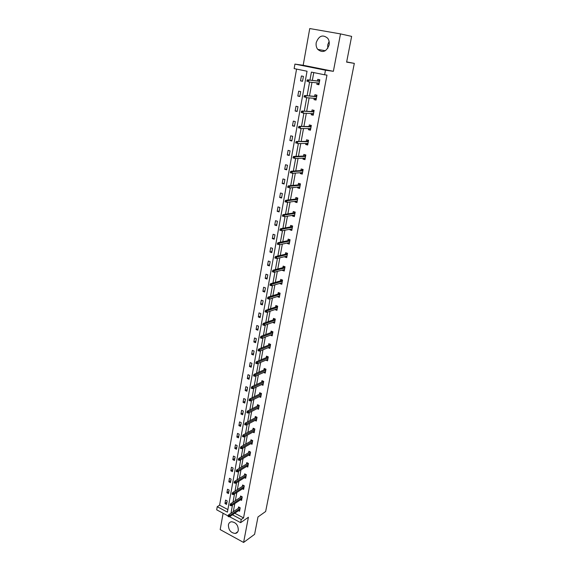<?xml version="1.0" encoding="UTF-8"?>
<svg xmlns="http://www.w3.org/2000/svg" width="571" height="571" viewBox="0 0 571 571"><rect width="100%" height="100%" fill="white"/><g stroke="black" fill="none" stroke-linecap="round" stroke-linejoin="round"><path stroke-width="0.86" d="M327.768 48.335L327.733 44.816L329.11 41.426M329.117 44.952C326.455 51.768 322.658 53.246 317.719 49.37C316.305 47.464 315.813 45.209 316.227 42.597C318.904 35.666 322.743 34.224 327.747 38.278C329.082 40.177 329.538 42.397 329.117 44.952M238.314 530.309C237.929 532.086 236.951 533.136 235.373 533.45C230.834 532.964 228.514 530.124 228.4 524.927C228.785 523.093 229.806 522.037 231.455 521.751C235.944 522.315 238.235 525.163 238.314 530.309M223.104 513.265L220.185 529.602L243.603 542.45L248.406 517.233L240.648 522.665L229.578 516.734M340.502 33.903L309.746 28.55L303.18 65.272L333.378 71.311L340.502 33.903L351.636 36.38L346.618 62.125L354.32 63.374L265.651 511.495L257.985 516.948L254.602 534.32L243.603 542.45M228.129 515.956L216.68 509.824L217.23 506.698L227.415 512.13L307.041 71.225L294.144 68.599L294.929 64.102L325.47 70.212L324.613 74.794L311.402 72.11L309.946 80.118M296.563 69.091L219.599 505.178L217.23 506.698M303.18 65.272L294.929 64.102M354.32 63.374L346.661 61.911M316.305 98.662L315.535 98.498L315.306 99.711L313.993 99.611L316.041 100.068L316.955 95.171L314.899 94.729L314.6 96.335M313.993 99.611L314.236 98.305M309.946 128.596L309.732 129.724L308.419 129.71L310.438 130.202L311.323 125.42L309.304 124.935L309.011 126.526M308.419 129.71L308.633 128.582M304.464 158.103L304.286 159.059L302.973 159.123L304.957 159.652L305.828 154.977L303.836 154.456L303.544 156.04M302.973 159.123L303.151 158.167M299.104 186.945L298.961 187.738L297.648 187.88L299.604 188.437L300.453 183.869L298.49 183.312L298.205 184.883M297.648 187.88L297.791 187.088M293.872 215.146L293.751 215.781L292.438 215.995L294.365 216.58L295.2 212.112L293.266 211.527L292.98 213.083M292.438 215.995L292.559 215.36M288.748 242.732L288.655 243.21L287.349 243.489L289.247 244.11L290.061 239.734L288.155 239.121L287.87 240.669M287.349 243.489L287.434 243.01M283.737 269.705L282.367 270.39L284.237 271.032L285.036 266.757L283.159 266.115L282.873 267.649M278.834 296.106L277.492 296.706L279.34 297.384L280.118 293.201L278.263 292.53L277.984 294.051M274.037 321.937L272.717 322.472L274.537 323.172L275.301 319.075L273.48 318.375L273.195 319.888M268.12 347.718L269.847 348.41L270.59 344.406L268.791 343.685L268.513 345.184M263.674 372.463L265.244 373.127L265.979 369.201L264.202 368.459L263.923 369.951M259.291 396.702L260.74 397.337L261.461 393.49L259.705 392.727L259.434 394.204M254.987 420.434L256.329 421.048L257.036 417.28L255.308 416.495L255.03 417.965M250.762 443.688L252.011 444.281L252.696 440.591L250.99 439.784L250.719 441.24M246.608 466.471L247.778 467.049L248.449 463.431L246.765 462.61L246.494 464.052M242.525 488.805L243.624 489.368L244.281 485.821L242.625 484.979L242.354 486.413M238.514 510.702L239.556 511.245L240.198 507.769L238.557 506.905L238.293 508.333M313.772 72.588L312.344 80.39M311.987 82.338L309.496 95.921M309.132 97.912L306.684 111.266M306.313 113.301L303.908 126.441M303.522 128.511L301.16 141.43M300.767 143.542L298.44 156.254M298.048 158.41L295.757 170.907M295.357 173.099L293.101 185.397M292.695 187.616L290.475 199.714M290.061 201.977L287.884 213.875M287.463 216.173L285.314 227.879M284.893 230.206L282.781 241.726M282.345 244.088L280.268 255.423M279.833 257.814L277.791 268.97M277.342 271.389L275.336 282.36M274.887 284.815L272.909 295.614M272.453 298.098L270.504 308.718M270.047 311.231L268.127 321.687M267.663 324.228L265.779 334.513M265.308 337.076L263.452 347.204M262.981 349.795L261.154 359.759M260.676 362.378L258.877 372.185M258.392 374.826L256.622 384.476M256.136 387.145L254.395 396.645M253.902 399.336L252.189 408.686M251.69 411.398L250.005 420.599M249.506 423.332L247.843 432.39M247.336 435.152L245.701 444.067M245.195 446.843L243.589 455.622M243.075 458.42L241.49 467.057M240.976 469.876L239.42 478.377M238.899 481.217L237.365 489.59M236.837 492.445L235.331 500.688M234.802 503.565L233.318 511.673M234.76 513.236L243.546 517.897L326.969 75.101L324.613 74.794M240.512 499.811L241.576 500.36L242.232 496.849L240.584 495.999L240.312 497.427M244.552 477.699L245.687 478.262L246.358 474.687L244.681 473.851L244.417 475.293M248.67 455.137L249.884 455.722L250.562 452.068L248.87 451.254L248.599 452.703M252.867 432.119L254.159 432.725L254.852 428.999L253.139 428.2L252.867 429.663M257.136 408.629L258.527 409.257L259.234 405.446L257.492 404.675L257.221 406.145M261.475 384.647L262.981 385.297L263.709 381.414L261.946 380.657L261.668 382.142M265.886 360.158L267.535 360.836L268.27 356.868L266.486 356.14L266.207 357.632M270.376 335.148L272.181 335.855L272.931 331.808L271.118 331.101L270.84 332.608M276.421 309.089L275.094 309.66L276.928 310.346L277.699 306.206L275.857 305.521L275.579 307.041M281.275 282.98L279.911 283.623L281.774 284.279L282.559 280.047L280.696 279.397L280.411 280.925M286.228 256.293L284.843 257.014L286.728 257.642L287.534 253.324L285.643 252.696L285.357 254.231M284.843 257.014L284.915 256.607M291.296 229.014L291.189 229.571L289.882 229.813L291.795 230.42L292.616 226.002L290.696 225.402L290.411 226.951M289.882 229.813L289.982 229.256M296.47 201.128L296.342 201.841L295.029 202.013L296.97 202.584L297.812 198.066L295.864 197.502L295.578 199.065M295.029 202.013L295.164 201.299M301.766 172.606L301.609 173.484L300.296 173.584L302.266 174.126L303.122 169.501L301.153 168.966L300.86 170.543M300.296 173.584L300.453 172.706M307.191 143.435L306.991 144.477L305.678 144.506L307.683 145.013L308.561 140.28L306.556 139.781L306.263 141.365M305.678 144.506L305.87 143.457M313.493 113.779L312.73 113.6L312.501 114.807L311.188 114.75L313.222 115.221L314.121 110.381L312.087 109.918L311.787 111.516M311.188 114.75L311.416 113.529M319.146 83.373L318.375 83.209L318.147 84.444L316.826 84.301L318.896 84.736L319.817 79.783L317.747 79.355L317.447 80.968M316.826 84.301L317.091 82.895M243.546 517.897L241.24 519.503L240.648 522.665M333.378 71.311L325.47 70.212M232.433 514.806L241.24 519.503M309.589 82.074L307.098 95.728M306.734 97.727L304.286 111.152M303.915 113.194L301.509 126.398M301.131 128.482L298.761 141.465M298.376 143.585L296.042 156.354M295.65 158.517L293.358 171.079M292.959 173.277L290.71 185.632M290.304 187.866L288.084 200.021M287.67 202.291L285.493 214.246M285.072 216.552L282.923 228.314M282.502 230.655L280.39 242.225M279.961 244.595L277.884 255.979M277.442 258.385L275.4 269.583M274.958 272.017L272.952 283.038M272.503 285.5L270.526 296.342M270.069 298.84L268.127 309.511M267.663 312.03L265.751 322.529M265.287 325.077L263.402 335.405M262.931 337.982L261.083 348.153M260.604 350.751L258.784 360.758M258.306 363.384L256.507 373.234M256.022 375.882L254.259 385.575M253.767 388.251L252.032 397.787M251.54 400.485L249.827 409.871M249.334 412.597L247.65 421.833M247.15 424.581L245.487 433.675M244.988 436.437L243.353 445.387M242.846 448.178L241.24 456.986M240.726 459.798L239.149 468.463M238.628 471.296L237.072 479.826M236.558 482.673L235.024 491.074M234.503 493.944L232.997 502.216M232.468 505.099L230.984 513.236M219.599 505.178L227.872 509.575M303.422 76.386L302.544 81.289L300.524 80.861L301.402 75.964L303.422 76.386M300.689 91.624L299.818 96.47L297.812 96.028L298.683 91.189L300.689 91.624M297.983 106.691L297.12 111.481L295.136 111.017L295.992 106.235L297.983 106.691M295.307 121.58L294.458 126.319L292.488 125.841L293.33 121.109L295.307 121.58M292.666 136.305L291.824 140.987L289.868 140.495L290.703 135.812L292.666 136.305M290.054 150.858L289.219 155.49L287.277 154.977L288.105 150.351L290.054 150.858M287.463 165.255L286.642 169.837L284.715 169.309L285.529 164.734L287.463 165.255M284.908 179.487L284.094 184.019L282.181 183.469L282.988 178.951L284.908 179.487M282.381 193.569L281.574 198.044L279.676 197.48L280.475 193.012L282.381 193.569M279.883 207.487L279.083 211.92L277.199 211.341L277.991 206.916L279.883 207.487M277.406 221.255L276.621 225.638L274.751 225.045L275.529 220.67L277.406 221.255M274.965 234.874L274.187 239.206L272.324 238.599L273.102 234.274L274.965 234.874M272.545 248.342L271.775 252.632L269.926 252.011L270.69 247.728L272.545 248.342M270.154 261.668L269.391 265.908L267.556 265.279L268.313 261.04L270.154 261.668M267.785 274.851L267.028 279.048L265.208 278.398L265.958 274.208L267.785 274.851M265.444 287.891L264.694 292.045L262.888 291.381L263.631 287.234L265.444 287.891M263.124 300.796L262.389 304.9L260.59 304.229L261.325 300.125L263.124 300.796M260.833 313.565L260.105 317.626L258.32 316.941L259.041 312.879L260.833 313.565M258.563 326.198L257.842 330.216L256.072 329.517L256.786 325.506L258.563 326.198M256.322 338.696L255.601 342.679L253.845 341.965L254.552 337.989L256.322 338.696M254.095 351.065L253.388 355.005L251.64 354.284L252.346 350.351L254.095 351.065M251.897 363.313L251.197 367.21L249.463 366.475L250.155 362.585L251.897 363.313M249.72 375.425L249.027 379.287L247.307 378.544L247.992 374.69L249.72 375.425M247.571 387.423L246.886 391.242L245.166 390.485L245.851 386.674L247.571 387.423M245.437 399.293L244.759 403.076L243.053 402.305L243.731 398.529L245.437 399.293M243.325 411.041L242.654 414.789L240.962 414.011L241.633 410.271L243.325 411.041M241.24 422.676L240.569 426.38L238.892 425.595L239.556 421.898L241.24 422.676M239.17 434.196L238.514 437.857L236.844 437.065L237.5 433.403L239.17 434.196M237.122 445.594L236.473 449.22L234.809 448.421L235.459 444.795L237.122 445.594M235.095 456.879L234.453 460.476L232.804 459.662L233.446 456.072L235.095 456.879M233.089 468.056L232.447 471.617L230.812 470.797L231.448 467.235L233.089 468.056M231.098 479.126L230.47 482.645L228.843 481.817L229.471 478.298L231.098 479.126M229.135 490.082L228.507 493.572L226.887 492.73L227.515 489.247L229.135 490.082M227.187 500.931L226.566 504.386L224.96 503.543L225.574 500.089L227.187 500.931M226.944 502.252L224.96 503.543M228.885 491.474L226.887 492.73M230.834 480.596L228.843 481.817M232.811 469.605L230.812 470.797M234.802 458.506L232.804 459.662M236.815 447.3L234.809 448.421M238.849 435.98L236.844 437.065M240.905 424.546L238.892 425.595M242.975 412.997L240.962 414.011M245.073 401.334L243.053 402.305M247.186 389.55L245.166 390.485M249.327 377.645L247.307 378.544M251.483 365.618L249.463 366.475M253.667 353.47L251.64 354.284M255.872 341.194L253.845 341.965M258.099 328.789L256.072 329.517M260.347 316.255L258.32 316.941M262.624 303.586L260.59 304.229M264.923 290.789L262.888 291.381M267.249 277.849L265.208 278.398M269.598 264.773L267.556 265.279M271.967 251.554L269.926 252.011M274.365 238.2L272.324 238.599M276.792 224.689L274.751 225.045M279.24 211.042L277.199 211.341M281.724 197.238L279.676 197.48M284.23 183.277L282.181 183.469M286.763 169.166L284.715 169.309M289.326 154.898L287.277 154.977M291.917 140.466L289.868 140.495M294.536 125.877L292.488 125.841M297.191 111.117L295.136 111.017M299.868 96.192L297.812 96.028M302.58 81.089L300.524 80.861M239.799 509.832L229.549 516.755L229.778 515.485L240.048 508.568M228.835 516.048L228.172 515.692L228.043 516.398L228.707 516.755L228.835 516.048L229.778 515.485L228.586 514.849L239.606 507.455M228.586 514.849L228.172 515.692M228.707 516.755L229.549 516.755M241.654 496.556L230.591 503.786L231.79 504.414L242.083 497.669M230.848 504.971L230.184 504.614L230.049 505.328L230.72 505.685L230.848 504.971L231.79 504.414L231.562 505.699L241.847 498.933M230.591 503.786L230.184 504.614M230.72 505.685L231.562 505.699M243.731 485.543L232.618 492.609L233.825 493.23L244.131 486.656M232.882 493.779L232.211 493.43L232.076 494.151L232.747 494.5L232.882 493.779L233.825 493.23L233.589 494.529L243.888 487.934M232.618 492.609L232.211 493.43M232.747 494.5L233.589 494.529M245.823 474.415L234.667 481.317L235.88 481.938L246.194 475.536M234.931 482.474L234.253 482.131L234.124 482.859L234.802 483.202L234.931 482.474L235.88 481.938L235.645 483.244L245.958 476.821M234.667 481.317L234.253 482.131M234.802 483.202L235.645 483.244M248.442 463.466L247.914 463.202L236.737 469.912L237.957 470.525L248.285 464.302M237.008 471.061L236.323 470.718L236.194 471.453L236.872 471.796L237.008 471.061L237.957 470.525L237.714 471.846L248.042 465.601M236.737 469.912L236.323 470.718M236.872 471.796L237.714 471.846M250.548 452.139L250.019 451.882L238.821 458.392L240.056 458.991L250.398 452.96M239.099 459.527L238.414 459.184L238.278 459.926L238.964 460.269L239.099 459.527L240.056 458.991L239.813 460.333L250.155 454.273M238.821 458.392L238.414 459.184M238.964 460.269L239.813 460.333M252.675 440.698L252.139 440.441L240.933 446.75L242.175 447.35L252.532 441.497M241.219 447.871L240.527 447.536L240.391 448.285L241.076 448.62L241.219 447.871L242.175 447.35L241.933 448.699L252.282 442.825M240.933 446.75L240.527 447.536M241.076 448.62L241.933 448.699M254.83 429.142L254.288 428.892L243.068 434.988L244.317 435.58L254.68 429.92M243.353 436.094L242.661 435.766L242.525 436.522L243.217 436.851L243.353 436.094L244.317 435.58L244.067 436.943L254.43 431.262M243.068 434.988L242.661 435.766M243.217 436.851L244.067 436.943M257 417.465L256.458 417.215L245.223 423.104L246.479 423.689L256.857 418.229M245.516 424.196L244.816 423.875L244.674 424.638L245.373 424.96L245.516 424.196L246.479 423.689L246.229 425.067L256.607 419.578M245.223 423.104L244.816 423.875M245.373 424.96L246.229 425.067M259.191 405.674L258.649 405.424L247.4 411.099L248.663 411.67L259.056 406.409M247.7 412.176L246.993 411.855L246.85 412.626L247.557 412.947L247.7 412.176L248.663 411.67L248.414 413.061L258.799 407.78M247.4 411.099L246.993 411.855M247.557 412.947L248.414 413.061M260.59 396.067L260.947 396.224M260.804 393.205L260.733 393.576M261.411 393.754L260.861 393.512L249.598 398.965L250.876 399.529L261.275 394.475M249.905 400.021L249.192 399.707L249.056 400.492L249.763 400.806L249.905 400.021L250.876 399.529L250.619 400.935L261.018 395.86M249.598 398.965L249.192 399.707M249.763 400.806L250.619 400.935M262.774 384.04L263.181 384.212M263.045 381.128L262.967 381.535M263.652 381.713L263.095 381.478L251.825 386.703L253.11 387.259L263.517 382.413M252.132 387.745L251.418 387.438L251.276 388.223L251.989 388.537L252.132 387.745L253.11 387.259L252.846 388.68L263.26 383.812M251.825 386.703L251.418 387.438M251.989 388.537L252.846 388.68M264.973 371.885L265.444 372.085M265.308 368.923L265.23 369.373M265.915 369.551L265.358 369.316L254.074 374.312L255.365 374.862L265.786 370.229M254.388 375.34L253.667 375.033L253.524 375.832L254.238 376.139L254.388 375.34L255.365 374.862L255.101 376.296L265.522 371.642M254.074 374.312L253.667 375.033M254.238 376.139L255.101 376.296M265.322 368.93L265.358 369.316M267.192 359.602L267.72 359.823M267.599 356.597L267.506 357.082M268.199 357.26L267.635 357.032L256.343 361.786L257.642 362.328L268.077 357.91M256.665 362.799L255.936 362.492L255.794 363.306L256.515 363.606L256.665 362.799L257.642 362.328L257.378 363.777L267.813 359.337M256.343 361.786L255.936 362.492M256.515 363.606L257.378 363.777M267.606 356.597L267.635 357.032M269.426 347.197L270.026 347.432M269.912 344.135L270.583 344.434M270.511 344.841L269.912 344.17L269.819 344.663M269.947 344.613L258.642 349.124L259.948 349.659L270.39 345.469M258.963 350.123L258.235 349.823L258.085 350.637L258.813 350.937L258.963 350.123L259.948 349.659L259.684 351.129L270.126 346.911M258.642 349.124L258.235 349.823M258.813 350.937L259.684 351.129M271.675 334.649L272.353 334.913M272.253 331.537L272.917 331.887M272.845 332.286L272.239 331.623L272.146 332.115M272.274 332.065L260.961 336.326L262.282 336.854L272.731 332.893M261.29 337.304L260.554 337.018L260.405 337.839L261.14 338.132L261.29 337.304L262.282 336.854L262.01 338.339L272.46 334.349M260.961 336.326L260.554 337.018M261.14 338.132L262.01 338.339M274.023 322.001L274.708 322.265M274.615 318.811L275.279 319.203M275.201 319.603L274.594 318.939L274.501 319.425M274.63 319.382L263.302 323.393L264.637 323.907L275.094 320.181M263.645 324.357L262.903 324.071L262.753 324.899L263.488 325.192L263.645 324.357L264.637 323.907L264.359 325.413L274.822 321.659M263.302 323.393L262.903 324.071M263.488 325.192L264.359 325.413M276.4 309.218L277.085 309.475M277.006 305.949L277.663 306.384M277.592 306.777L276.971 306.127L276.885 306.606M277.014 306.563L265.679 310.317L267.014 310.824L277.485 307.341M266.022 311.259L265.272 310.981L265.122 311.823L265.865 312.101L266.022 311.259L267.014 310.824L266.736 312.344L277.206 308.825M265.679 310.317L265.272 310.981M265.865 312.101L266.736 312.344M278.798 296.299L279.49 296.556M279.419 292.944L280.075 293.423M279.997 293.822L279.376 293.173L279.29 293.651M279.419 293.608L268.07 297.098L269.419 297.591L279.897 294.35M268.42 298.019L267.671 297.748L267.521 298.597L268.27 298.876L268.42 298.019L269.419 297.591L269.141 299.125L279.619 295.857M268.07 297.098L267.671 297.748M268.27 298.876L269.141 299.125M281.225 283.245L281.924 283.487M281.86 279.804L282.509 280.325M282.438 280.725L281.81 280.083L281.724 280.554M281.853 280.518L270.497 283.737L271.853 284.222L282.345 281.232M270.854 284.636L270.097 284.365L269.94 285.229L270.697 285.5L270.854 284.636L271.853 284.222L271.575 285.771L282.06 282.752M270.497 283.737L270.097 284.365M270.697 285.5L271.575 285.771M283.673 270.04L284.379 270.283M284.329 266.514L284.972 267.092M284.9 267.478L284.265 266.85L284.18 267.314M284.308 267.278L272.945 270.219L274.316 270.697L284.808 267.963M273.309 271.104L272.553 270.84L272.388 271.71L273.152 271.974L273.309 271.104L274.316 270.697L274.03 272.26L284.522 269.498M272.945 270.219L272.553 270.84M273.152 271.974L274.03 272.26M286.15 256.7L286.863 256.936M286.82 253.089L287.463 253.702M287.391 254.095L286.749 253.467L286.671 253.931M286.799 253.895L275.429 256.557L276.807 257.021L287.306 254.552M275.793 257.421L275.029 257.164L274.872 258.042L275.636 258.299L275.793 257.421L276.807 257.021L276.514 258.606L287.013 256.108M275.636 258.299L274.872 258.042M275.429 256.557L275.029 257.164M288.655 243.21L289.369 243.439M289.347 239.506L289.261 239.941L289.982 240.177M289.904 240.562L289.261 239.941L289.183 240.398M289.311 240.37L277.934 242.739L279.319 243.189L289.825 240.991M278.305 243.581L277.535 243.332L277.37 244.217L278.148 244.474L278.305 243.581L279.319 243.189L279.026 244.795L289.533 242.561M278.148 244.474L277.37 244.217M277.934 242.739L277.535 243.332M291.189 229.571L291.909 229.799M291.895 225.773L291.802 226.273L292.523 226.494M292.452 226.88L291.802 226.273L291.724 226.716M291.852 226.694L280.468 228.764L281.867 229.207L292.381 227.279M280.846 229.585L280.068 229.342L279.904 230.241L280.682 230.491L280.846 229.585L281.867 229.207L281.567 230.827L292.081 228.871M280.682 230.491L279.904 230.241M280.468 228.764L280.068 229.342M293.751 215.781L294.479 216.002M294.472 211.891L294.372 212.441L295.1 212.662M295.029 213.047L294.372 212.441L294.293 212.883M294.422 212.862L283.03 214.632L284.437 215.06L294.957 213.418M283.416 215.431L282.638 215.196L282.467 216.102L283.252 216.345L283.416 215.431L284.437 215.06L284.137 216.702L294.657 215.024M283.252 216.345L282.467 216.102M283.03 214.632L282.638 215.196M296.342 201.841L297.07 202.055M297.084 197.859L296.97 198.465L297.698 198.679M297.627 199.058L296.97 198.465L296.884 198.894M297.013 198.879L285.621 200.335L287.042 200.756L297.562 199.4M286.014 201.113L285.229 200.885L285.057 201.806L285.85 202.041L286.014 201.113L287.042 200.756L286.742 202.42L297.263 201.021M285.85 202.041L285.057 201.806M285.621 200.335L285.229 200.885M298.961 187.738L299.696 187.945M299.718 183.662L299.597 184.326L300.332 184.533M300.26 184.911L299.597 184.326L299.518 184.754M299.647 184.74L288.241 185.882L289.675 186.289L300.203 185.225M288.648 186.638L287.848 186.41L287.684 187.345L288.476 187.566L288.648 186.638L289.675 186.289L289.369 187.966L299.896 186.867M288.476 187.566L287.684 187.345M288.241 185.882L287.848 186.41M301.609 173.484L302.345 173.684M302.387 169.302L302.252 170.03L302.987 170.229M302.923 170.608L302.252 170.03L302.173 170.451M302.302 170.436L290.896 171.257L292.338 171.65L302.866 170.886M291.303 171.985L290.503 171.764L290.332 172.713L291.131 172.934L291.303 171.985L292.338 171.65L292.031 173.348L302.559 172.549M291.131 172.934L290.332 172.713M290.896 171.257L290.503 171.764M304.286 159.059L305.028 159.259M305.078 154.784L304.935 155.569L305.678 155.769M305.613 156.14L304.935 155.569L304.857 155.983M304.985 155.976L293.58 156.461L295.029 156.847L305.564 156.39M293.994 157.168L293.187 156.954L293.016 157.91L293.822 158.124L293.994 157.168L295.029 156.847L294.715 158.56L305.249 158.067M293.822 158.124L293.016 157.91M293.58 156.461L293.187 156.954M306.991 144.477L307.748 144.67M307.805 140.095L307.648 140.944L308.404 141.137M308.333 141.508L307.648 140.944L307.576 141.351M307.705 141.351L296.292 141.494L308.29 141.722M296.72 142.179L295.906 141.972L295.728 142.936L296.542 143.143L296.72 142.179L297.755 141.865L297.441 143.599L307.976 143.421M296.542 143.143L295.728 142.936M296.292 141.494L295.906 141.972M309.732 129.724L310.488 129.91M310.567 125.235L310.396 126.155L311.152 126.341M310.71 128.718L310.224 128.603M311.088 126.705L310.396 126.155L310.324 126.555M310.453 126.555L299.04 126.348L311.052 126.89M299.475 127.012L298.654 126.812L298.476 127.79L299.297 127.99L299.475 127.012L300.51 126.712L300.196 128.468L310.731 128.611M299.297 127.99L298.476 127.79M299.04 126.348L298.654 126.812M312.501 114.807L313.265 114.985M313.358 110.21L313.172 111.195L313.943 111.366M313.872 111.738L313.172 111.195L313.101 111.581M313.229 111.588L301.816 111.031L313.843 111.88M302.259 111.659L301.431 111.473L301.252 112.458L302.08 112.651L302.259 111.659L303.301 111.374L302.98 113.151L313.522 113.622M302.08 112.651L301.252 112.458M301.816 111.031L301.431 111.473M315.306 99.711L316.077 99.882M316.184 95.007L315.984 96.056L316.755 96.228M316.691 96.592L315.984 96.056L315.913 96.435M316.041 96.449L304.629 95.528L316.669 96.706M305.078 96.128L304.243 95.949L304.065 96.949L304.9 97.134L305.078 96.128L306.127 95.857L305.799 97.655L316.341 98.462M304.9 97.134L304.065 96.949M304.629 95.528L304.243 95.949M318.147 84.444L318.918 84.608M319.039 79.626L318.832 80.747L319.603 80.904M319.539 81.268L318.832 80.747L318.761 81.118M318.889 81.132L307.476 79.833L319.524 81.346M307.933 80.411L307.091 80.24L306.913 81.253L307.748 81.425L307.933 80.411L308.982 80.154L308.654 81.974L319.196 83.123M307.748 81.425L306.913 81.253M307.476 79.833L307.091 80.24M317.719 49.37L325.334 50.733M235.373 533.45L237.829 531.694"/></g></svg>
